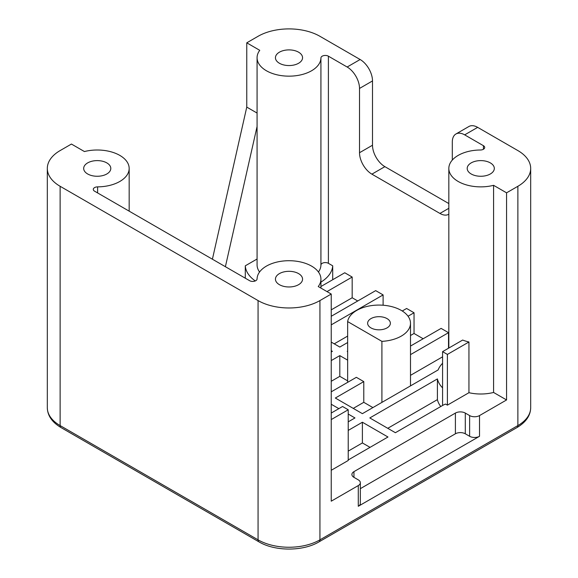 <?xml version="1.0" encoding="UTF-8"?>
<svg xmlns="http://www.w3.org/2000/svg" width="578" height="578" viewBox="0 0 578 578"><rect width="100%" height="100%" fill="white"/><g stroke="black" fill="none" stroke-linecap="round" stroke-linejoin="round"><path stroke-width="0.87" d="M387.043 318.608A11.372 6.568 0 0 0 374.652 317.185A11.372 6.568 0 0 0 367.63 323.254A11.372 6.568 0 0 0 370.96 327.899A11.372 6.568 0 0 0 383.351 329.323A11.372 6.568 0 0 0 390.374 323.254A11.372 6.568 0 0 0 387.043 318.608M471.171 173.971A13.561 7.832 0 0 0 485.946 175.669A13.561 7.832 0 0 0 494.32 168.436A13.561 7.832 0 0 0 490.346 162.902A13.561 7.832 0 0 0 475.571 161.204A13.561 7.832 0 0 0 467.197 168.436A13.561 7.832 0 0 0 471.171 173.971M279.412 63.262A13.561 7.832 0 0 0 294.188 64.96A13.561 7.832 0 0 0 302.561 57.728A13.561 7.832 0 0 0 298.588 52.186A13.561 7.832 0 0 0 283.812 50.488A13.561 7.832 0 0 0 275.439 57.728A13.561 7.832 0 0 0 279.412 63.262M87.654 173.971A13.561 7.832 0 0 0 102.429 175.669A13.561 7.832 0 0 0 110.803 168.436A13.561 7.832 0 0 0 106.829 162.902A13.561 7.832 0 0 0 92.054 161.204A13.561 7.832 0 0 0 83.68 168.436A13.561 7.832 0 0 0 87.654 173.971M279.412 284.679A13.561 7.832 0 0 0 294.188 286.377A13.561 7.832 0 0 0 302.561 279.145A13.561 7.832 0 0 0 298.588 273.611A13.561 7.832 0 0 0 283.812 271.913A13.561 7.832 0 0 0 275.439 279.145A13.561 7.832 0 0 0 279.412 284.679M331.237 294.043L318.247 286.544A31.927 18.438 0 0 0 320.927 279.145A31.927 18.438 0 0 0 311.578 266.111A31.927 18.438 0 0 0 276.956 262.072A31.927 18.438 0 0 0 257.073 278.928A4.371 2.529 180 0 1 254.349 281.24A4.371 2.529 180 0 1 249.602 280.684L94.575 191.181A4.371 2.529 180 0 1 93.289 189.396A4.371 2.529 180 0 1 97.617 186.867A31.927 18.438 0 0 0 129.169 168.436A31.927 18.438 0 0 0 119.819 155.403A31.927 18.438 0 0 0 84.424 151.552L71.434 144.052L60.126 150.576A43.74 25.251 0 0 0 47.317 168.436A43.74 25.251 0 0 0 60.126 186.289L258.07 300.574A43.74 25.251 0 0 0 319.93 300.574L331.237 294.043L331.237 501.184L358.281 485.571A7.001 4.039 0 0 0 360.332 482.717A7.001 4.039 0 0 0 358.281 479.856L353.953 477.356A7.001 4.039 180 0 1 351.901 474.502A7.001 4.039 180 0 1 353.953 471.641L353.953 477.356M328.398 56.182L347.147 67.012L360.137 59.512L319.93 36.298A43.74 25.251 0 0 0 258.07 36.298L246.763 42.823L259.753 50.322A31.927 18.438 0 0 0 257.073 57.728A31.927 18.438 0 0 0 288.812 76.159A31.927 18.438 0 0 0 320.927 57.937A4.371 2.529 180 0 1 323.651 55.633A4.371 2.529 180 0 1 328.398 56.182L328.398 263.322L332.711 265.815L332.711 279.716M257.073 259.016L245.289 265.815L245.289 278.199M225.391 266.711L257.073 126.495M448.831 214.214A17.499 10.101 60 0 1 448.68 214.301A17.499 10.101 60 0 1 439.93 213.434L371.892 174.151A17.499 10.101 60 0 1 359.516 152.722L359.516 88.441A17.499 10.101 -120 0 0 347.147 67.012M320.927 286.522L344.755 272.765L352.175 277.05L352.175 297.764L357.739 300.979M331.237 316.282L375.678 290.626L383.106 294.91L383.106 305.227M402.259 310.993L406.609 308.479L414.036 312.763L414.036 333.477L423.161 338.751M410.496 346.063L441.101 328.391L448.521 332.675L448.521 348.216M464.676 134.862A17.499 10.101 -120 0 0 455.926 133.995L468.917 126.495A17.499 10.101 60 0 1 477.666 127.362L464.676 134.862L483.425 145.692A4.371 2.529 180 0 1 484.711 147.477A4.371 2.529 180 0 1 480.383 149.998A31.927 18.438 0 0 0 448.831 168.436A31.927 18.438 0 0 0 493.576 185.321L493.576 392.455L506.566 399.954L479.523 415.575L479.523 436.289L358.281 506.285A7.001 4.039 0 0 0 360.332 503.431L360.332 482.717M455.926 133.995A17.499 10.101 -120 0 0 452.307 142.007L452.307 160.07M331.237 419.577L348.223 409.773L342.559 406.5L331.237 413.039M348.223 451.129L362.392 442.943L362.392 422.229L348.223 430.415M348.223 414.05L354.964 417.945L348.223 421.839M493.576 392.455A31.927 18.438 180 0 1 468.946 392.7L468.946 341.988A31.927 18.438 180 0 1 462.667 340.052L442.582 351.648L442.582 405.474M442.582 363.251A43.74 25.251 0 0 0 438.124 369.934L362.392 413.66L335.327 398.032L363.779 381.603L363.779 402.317L372.904 407.591M387.751 428.305L437.401 399.636L437.401 378.922L369.812 417.945L395.395 432.712L442.408 405.575A25.367 14.645 180 0 1 445.508 404.051L447.401 405.142L468.946 392.7M338.845 408.639L331.237 404.246M348.223 459.951L387.975 437.004L362.392 422.229M348.223 409.773L348.223 460.485L331.237 470.29M479.523 415.575A7.001 4.039 0 0 1 469.625 415.575L465.297 413.075A7.001 4.039 180 0 0 455.399 413.075L353.953 471.641M437.401 378.922A43.74 25.251 0 0 0 442.582 387.896M331.237 391.826L356.351 377.318L363.779 381.603M347.645 360.145L339.806 355.622L331.237 360.571M347.645 351.576L347.226 351.337L347.645 351.092M414.036 312.763L408.046 316.224M347.645 342.523L339.806 347.053L331.237 342.104M383.106 294.91L331.237 324.858M352.175 277.05L326.989 291.594M320.927 282.122A43.74 25.251 0 0 0 332.711 265.815M318.435 272.007A31.927 18.438 0 0 0 320.927 265.078A4.371 2.529 180 0 1 323.651 262.773A4.371 2.529 180 0 1 328.398 263.322M257.073 57.728L257.073 264.861A31.927 18.438 0 0 0 259.565 272.007M245.289 265.815A43.74 25.251 0 0 0 255.274 280.944M331.237 351.995L332.379 351.337L331.237 350.673M448.521 332.675L410.496 354.632M362.392 442.943L370.036 447.358M437.401 399.636A43.74 25.251 0 0 0 440.768 406.522M410.496 375.346L442.582 356.821M353.259 408.393L363.779 402.317M347.645 380.859L339.806 376.336L331.237 381.285M331.237 309.859L352.175 297.764M334.236 343.838L347.645 336.093M410.496 335.522L414.036 333.477M381.906 402.389L381.906 341.36A31.494 18.185 0 0 0 410.496 323.254A31.494 18.185 0 0 0 401.269 310.4A31.494 18.185 0 0 0 368.309 306.152A31.494 18.185 0 0 0 347.645 321.578L347.645 382.347M339.806 355.622L339.806 376.336M381.906 341.36L347.645 321.578M360.332 488.67L455.399 433.789A7.001 4.039 180 0 1 465.297 433.789L469.625 436.289A7.001 4.039 0 0 0 479.523 436.289M493.576 185.321L506.566 192.821L517.874 186.289A43.74 25.251 0 0 0 530.683 168.436A43.74 25.251 0 0 0 517.874 150.576L477.666 127.362M506.566 192.821L506.566 399.954M360.137 59.512A17.499 10.101 60 0 1 372.507 80.934L359.516 88.441M359.516 152.722L372.507 145.222L372.507 80.934M372.507 145.222A17.499 10.101 -120 0 0 384.876 166.652L371.892 174.151M448.831 203.572L384.876 166.652M212.401 259.211L246.763 107.111L246.763 42.823M442.582 351.648L447.401 354.43L447.401 405.142M447.401 354.43L468.946 341.988M257.073 113.057L246.763 107.111M97.617 186.867L97.617 192.936M483.425 149.261L483.425 145.692M320.927 265.078L320.927 57.937M469.625 415.575L469.625 436.289M465.297 413.075L465.297 433.789M455.399 413.075L455.399 433.789M358.281 506.285L358.281 485.571M319.93 300.574L319.93 539.852L517.874 425.574A43.74 25.251 0 0 0 530.683 407.714C530.525 415.56 525.958 422.186 516.97 427.575A4.371 2.529 -120 0 0 517.874 425.574L517.874 186.289M47.317 168.436L47.317 407.714A43.74 25.251 0 0 0 60.126 425.574L258.07 539.852A43.74 25.251 0 0 0 319.93 539.852A4.371 2.529 -120 0 1 319.02 541.861C303.053 551.455 274.947 551.455 258.98 541.861A4.371 2.529 -60 0 1 258.07 539.852L258.07 300.574M60.126 186.289L60.126 425.574A4.371 2.529 120 0 0 61.03 427.575C52.092 422.251 47.519 415.633 47.317 407.714M439.93 213.434L448.831 208.297M129.169 211.158L129.169 168.436M320.927 288.097L320.927 279.145M448.831 348.035L448.831 168.436M530.683 168.436L530.683 407.714M410.496 385.887L410.496 323.254M516.97 427.575L319.02 541.861M258.98 541.861L61.03 427.575"/></g></svg>
